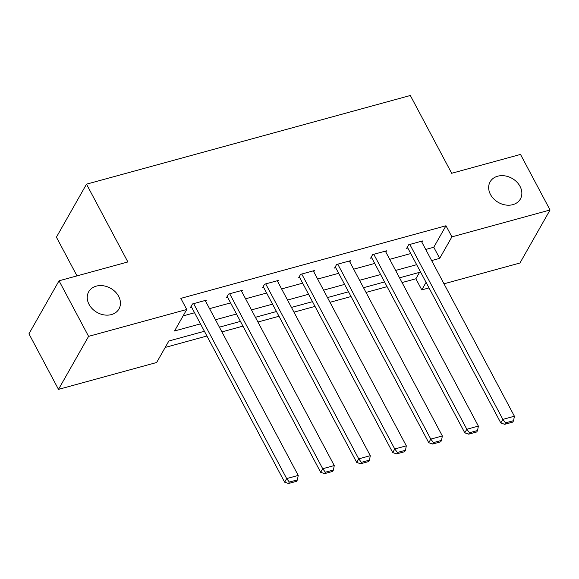 <?xml version="1.0" encoding="UTF-8"?>
<svg xmlns="http://www.w3.org/2000/svg" width="579" height="579" viewBox="0 0 579 579"><rect width="100%" height="100%" fill="white"/><g stroke="black" fill="none" stroke-linecap="round" stroke-linejoin="round"><path stroke-width="0.87" d="M118.623 296.31A17.399 13.845 -150.4 0 1 118.977 308.947A17.399 13.845 -150.4 0 1 104.249 314.933A17.399 13.845 -150.4 0 1 89.065 304.409A17.399 13.845 -150.4 0 1 88.71 291.765A17.399 13.845 -150.4 0 1 103.438 285.787A17.399 13.845 -150.4 0 1 118.623 296.31M520.036 186.387A17.399 13.845 -150.4 0 1 520.383 199.024A17.399 13.845 -150.4 0 1 505.655 205.002A17.399 13.845 -150.4 0 1 490.471 194.479A17.399 13.845 -150.4 0 1 490.124 181.842A17.399 13.845 -150.4 0 1 504.852 175.857A17.399 13.845 -150.4 0 1 520.036 186.387M77 275.886L56.416 237.18L86.51 184.165L410.323 95.492L451.678 173.28L520.507 154.427L550.05 209.989L519.956 263.004L443.992 283.804M429.01 287.908L421.794 289.884L426.064 282.371M402.058 282.559L415.888 278.774L421.794 289.884M165.21 347.422L206.92 336.001M221.909 331.897L242.948 326.136M257.937 322.025L278.984 316.264M293.966 312.161L315.012 306.4M329.994 302.296L351.04 296.535M366.029 292.431L387.069 286.663M204.401 331.268L168.851 341.002L156.648 362.497L58.493 389.377L88.587 336.363L186.749 309.483L174.547 330.971L200.472 323.871M88.587 336.363L59.044 280.801L28.95 333.815L58.493 389.377M415.888 278.774L419.529 272.354M425.731 249.455L433.78 247.255L445.982 225.759L180.836 298.366L186.749 309.483M183.102 315.902L194.566 312.761M209.547 308.658L230.594 302.897M245.583 298.793L266.622 293.025M281.611 288.921L302.658 283.16M317.639 279.056L338.686 273.295M353.668 269.192L374.714 263.431M389.703 259.327L410.743 253.559M421.852 242.16L422.532 240.951L408.673 244.751L406.639 248.333L407.797 248.015M385.817 252.024L386.504 250.823L372.644 254.615L370.611 258.198L371.769 257.879M349.788 261.889L350.476 260.688L336.616 264.48L334.582 268.063L335.733 267.751M313.76 271.761L314.44 270.552L300.588 274.352L298.554 277.934L299.705 277.616M277.732 281.626L278.412 280.424L264.552 284.217L262.519 287.799L263.677 287.481M241.696 291.49L242.384 290.289L228.524 294.081L226.49 297.664L227.648 297.353M205.668 301.362L206.356 300.154L192.496 303.953L190.462 307.536L191.613 307.217M59.044 280.801L127.872 261.954L86.51 184.165M445.982 225.759L451.895 236.869L550.05 209.989M431.637 260.572L439.693 258.364L451.895 236.869M215.46 319.767L236.5 314.006M251.489 309.903L272.535 304.141M287.517 300.038L308.564 294.277M323.552 290.173L344.592 284.405M359.581 280.301L380.62 274.54M395.609 270.436L416.656 264.675M420.586 272.065L399.539 277.833M384.557 281.937L363.511 287.698M348.522 291.802L327.482 297.563M312.494 301.666L291.447 307.427M276.465 311.531L255.419 317.299M240.437 321.403L219.39 327.164M433.78 247.255L439.693 258.364M421.374 241.269L514.398 416.221L502.854 419.384L500.821 422.967L504.7 424.306L512.784 422.091L513.595 420.658L505.51 422.873L504.7 424.306M407.326 247.124L500.821 422.967M409.831 244.432L502.854 419.384L505.51 422.873M513.595 420.658L514.398 416.221M385.346 251.134L478.37 426.093L466.826 429.249L464.792 432.831L468.672 434.178L476.749 431.963L477.566 430.53L469.482 432.745L468.672 434.178M371.291 256.996L464.792 432.831M373.802 254.297L466.826 429.249L469.482 432.745M477.566 430.53L478.37 426.093M349.318 261.006L442.342 435.958L430.79 439.121L428.757 442.703L432.636 444.042L440.72 441.828L441.538 440.395L433.454 442.609L432.636 444.042M335.263 266.861L428.757 442.703M337.767 264.169L430.79 439.121L433.454 442.609M441.538 440.395L442.342 435.958M313.29 270.871L406.313 445.823L394.762 448.986L392.728 452.568L396.608 453.907L404.692 451.692L405.503 450.259L397.426 452.474L396.608 453.907M299.234 276.726L392.728 452.568M301.739 274.033L394.762 448.986L397.426 452.474M405.503 450.259L406.313 445.823M277.261 280.735L370.285 455.687L358.734 458.85L356.7 462.433L360.579 463.772L368.664 461.564L369.474 460.131L361.39 462.346L360.579 463.772M263.206 286.598L356.7 462.433M265.71 283.898L358.734 458.85L361.39 462.346M369.474 460.131L370.285 455.687M241.226 290.607L334.249 465.559L322.706 468.722L320.672 472.305L324.551 473.644L332.636 471.429L333.446 469.996L325.362 472.211L324.551 473.644M227.178 296.462L320.672 472.305M229.682 293.77L322.706 468.722L325.362 472.211M333.446 469.996L334.249 465.559M205.198 300.472L298.221 475.424L286.677 478.587L284.644 482.169L288.516 483.508L296.6 481.294L297.418 479.861L289.334 482.075L288.516 483.508M191.142 306.327L284.644 482.169M193.647 303.635L286.677 478.587L289.334 482.075M297.418 479.861L298.221 475.424"/></g></svg>
